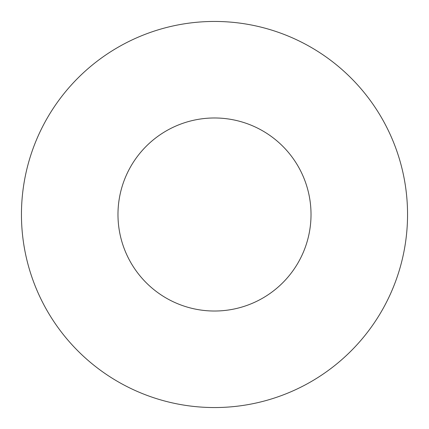 <?xml version="1.0" encoding="UTF-8"?>
<svg xmlns="http://www.w3.org/2000/svg" width="429" height="429" viewBox="0 0 429 429"><rect width="100%" height="100%" fill="white"/><g stroke="black" fill="none" stroke-linecap="round" stroke-linejoin="round"><path stroke-width="0.64" d="M21.45 214.5A193.05 193.05 0 0 1 311.025 47.313A193.05 193.05 0 0 1 311.025 381.687A193.05 193.05 0 0 1 21.45 214.5A193.05 193.05 0 0 1 311.025 47.313A193.05 193.05 0 0 1 311.025 381.687A193.05 193.05 0 0 1 21.45 214.5M117.975 214.5A96.525 96.525 0 0 1 262.762 130.909A96.525 96.525 0 0 1 262.762 298.091A96.525 96.525 0 0 1 117.975 214.5"/></g></svg>

